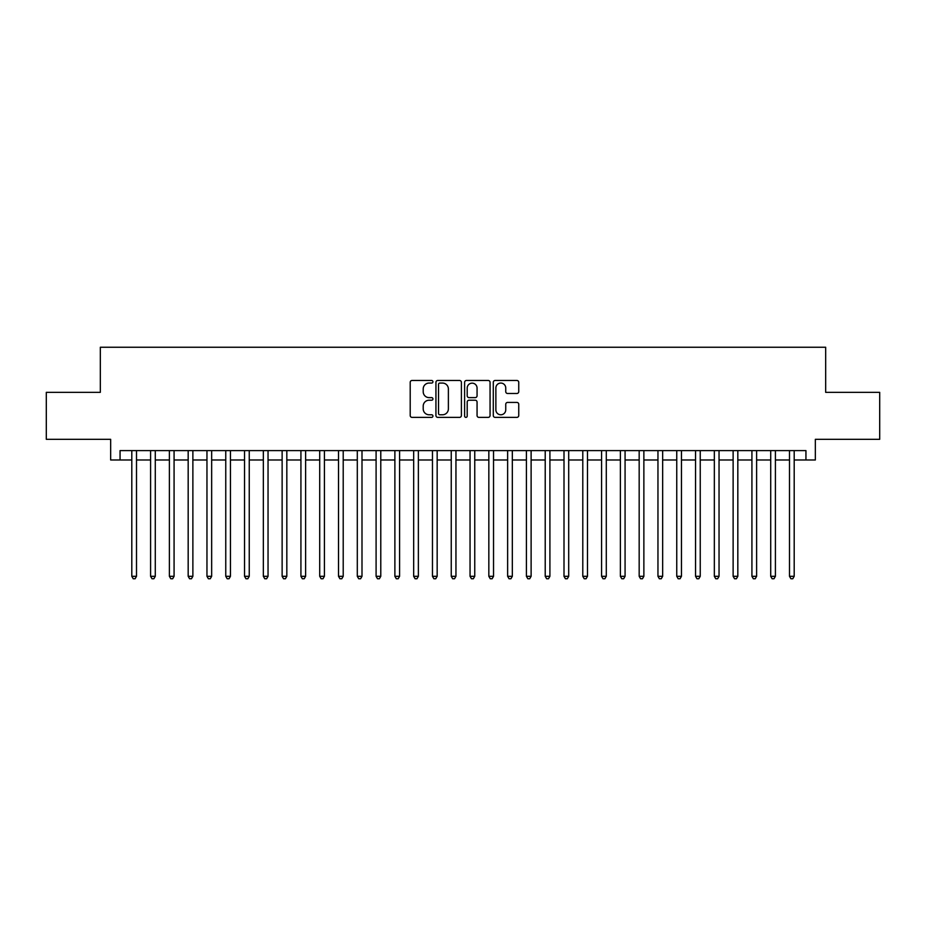 <?xml version="1.0" encoding="UTF-8"?>
<svg xmlns="http://www.w3.org/2000/svg" width="926" height="926" viewBox="0 0 926 926"><rect width="100%" height="100%" fill="white"/><g stroke="black" fill="none" stroke-linecap="round" stroke-linejoin="round"><path stroke-width="1.39" d="M432.94 381.767A1.296 1.296 0 0 0 431.643 380.482L412.047 380.482A1.84 1.84 0 0 0 410.206 382.322L410.206 415.519A1.84 1.84 0 0 0 412.047 417.371L431.643 417.371A1.296 1.296 0 0 0 432.94 416.075A1.296 1.296 0 0 0 431.643 414.779L429.108 414.779A5.903 5.903 0 0 1 423.205 408.887L423.205 406.12A5.903 5.903 0 0 1 429.108 400.217L431.643 400.217A1.296 1.296 0 0 0 432.94 398.921A1.296 1.296 0 0 0 431.643 397.624L429.108 397.624A5.903 5.903 0 0 1 423.205 391.733L423.205 388.966A5.903 5.903 0 0 1 429.108 383.063L431.643 383.063A1.296 1.296 0 0 0 432.94 381.767M516.905 393.481A1.84 1.84 0 0 0 518.745 391.64L518.745 382.322A1.84 1.84 0 0 0 516.905 380.482L495.144 380.482A1.84 1.84 0 0 0 493.292 382.322L493.292 415.519A1.84 1.84 0 0 0 495.144 417.371L516.905 417.371A1.84 1.84 0 0 0 518.745 415.519L518.745 404.268A1.84 1.84 0 0 0 516.905 402.428L507.587 402.428A1.84 1.84 0 0 0 505.746 404.268L505.746 409.848A4.931 4.931 0 0 1 500.816 414.779A4.931 4.931 0 0 1 495.873 409.848L495.873 387.994A4.931 4.931 0 0 1 500.816 383.063A4.931 4.931 0 0 1 505.746 387.994L505.746 391.64A1.84 1.84 0 0 0 507.587 393.481L516.905 393.481M120.056 459.99L120.056 450.603L805.944 450.603L805.944 459.99L815.343 459.99L815.343 439.318L879.7 439.318L879.7 392.346L825.679 392.346L825.679 347.25L100.321 347.25L100.321 392.346L46.3 392.346L46.3 439.318L110.657 439.318L110.657 459.99L131.805 459.99M461.391 382.322A1.84 1.84 0 0 0 459.539 380.482L437.778 380.482A1.84 1.84 0 0 0 435.938 382.322L435.938 415.519A1.84 1.84 0 0 0 437.778 417.371L459.539 417.371A1.84 1.84 0 0 0 461.391 415.519L461.391 382.322M466.461 380.482L488.222 380.482A1.84 1.84 0 0 1 490.062 382.322L490.062 415.519A1.84 1.84 0 0 1 488.222 417.371L478.904 417.371A1.84 1.84 0 0 1 477.064 415.519L477.064 402.058A1.84 1.84 0 0 0 475.223 400.217L469.042 400.217A1.84 1.84 0 0 0 467.202 402.058L467.202 416.075A1.296 1.296 0 0 1 465.905 417.371A1.296 1.296 0 0 1 464.609 416.075L464.609 382.322A1.84 1.84 0 0 1 466.461 380.482M136.504 459.99L150.591 459.99M155.29 459.99L169.389 459.99M174.076 459.99L188.175 459.99M192.874 459.99L206.961 459.99M211.66 459.99L225.759 459.99M230.458 459.99L244.545 459.99M249.244 459.99L263.343 459.99M268.042 459.99L282.129 459.99M286.829 459.99L300.927 459.99M305.626 459.99L319.713 459.99M324.413 459.99L338.511 459.99M343.21 459.99L357.297 459.99M361.997 459.99L376.095 459.99M380.783 459.99L394.881 459.99M399.581 459.99L413.667 459.99M418.367 459.99L432.465 459.99M437.165 459.99L451.251 459.99M455.951 459.99L470.049 459.99M474.749 459.99L488.835 459.99M493.535 459.99L507.633 459.99M512.333 459.99L526.419 459.99M531.119 459.99L545.217 459.99M549.905 459.99L564.003 459.99M568.703 459.99L582.79 459.99M587.489 459.99L601.587 459.99M606.287 459.99L620.374 459.99M625.073 459.99L639.172 459.99M643.871 459.99L657.958 459.99M662.657 459.99L676.756 459.99M681.455 459.99L695.542 459.99M700.241 459.99L714.34 459.99M719.039 459.99L733.126 459.99M737.825 459.99L751.924 459.99M756.611 459.99L770.71 459.99M775.409 459.99L789.496 459.99M794.195 459.99L805.944 459.99M439.804 383.063A1.296 1.296 0 0 0 438.519 384.348L438.519 413.494A1.296 1.296 0 0 0 439.804 414.779L442.478 414.779A5.903 5.903 0 0 0 448.381 408.887L448.381 388.966A5.903 5.903 0 0 0 442.478 383.063L439.804 383.063M477.064 388.087A4.931 4.931 0 0 0 472.133 383.156A4.931 4.931 0 0 0 467.202 388.087L467.202 395.784A1.84 1.84 0 0 0 469.042 397.624L475.223 397.624A1.84 1.84 0 0 0 477.064 395.784L477.064 388.087M136.504 450.603L136.504 576.308L131.805 576.308L131.805 450.603M136.504 576.308L135.092 578.75L133.205 578.75L131.805 576.308M155.29 450.603L155.29 576.308L150.591 576.308L150.591 450.603M155.29 576.308L153.878 578.75L152.003 578.75L150.591 576.308M174.076 450.603L174.076 576.308L169.389 576.308L169.389 450.603M174.076 576.308L172.676 578.75L170.789 578.75L169.389 576.308M192.874 450.603L192.874 576.308L188.175 576.308L188.175 450.603M192.874 576.308L191.462 578.75L189.587 578.75L188.175 576.308M211.66 450.603L211.66 576.308L206.961 576.308L206.961 450.603M211.66 576.308L210.26 578.75L208.373 578.75L206.961 576.308M230.458 450.603L230.458 576.308L225.759 576.308L225.759 450.603M230.458 576.308L229.046 578.75L227.171 578.75L225.759 576.308M249.244 450.603L249.244 576.308L244.545 576.308L244.545 450.603M249.244 576.308L247.832 578.75L245.957 578.75L244.545 576.308M268.042 450.603L268.042 576.308L263.343 576.308L263.343 450.603M268.042 576.308L266.63 578.75L264.755 578.75L263.343 576.308M286.829 450.603L286.829 576.308L282.129 576.308L282.129 450.603M286.829 576.308L285.416 578.75L283.541 578.75L282.129 576.308M305.626 450.603L305.626 576.308L300.927 576.308L300.927 450.603M305.626 576.308L304.214 578.75L302.339 578.75L300.927 576.308M324.413 450.603L324.413 576.308L319.713 576.308L319.713 450.603M324.413 576.308L323 578.75L321.125 578.75L319.713 576.308M343.21 450.603L343.21 576.308L338.511 576.308L338.511 450.603M343.21 576.308L341.798 578.75L339.911 578.75L338.511 576.308M361.997 450.603L361.997 576.308L357.297 576.308L357.297 450.603M361.997 576.308L360.584 578.75L358.709 578.75L357.297 576.308M380.783 450.603L380.783 576.308L376.095 576.308L376.095 450.603M380.783 576.308L379.382 578.75L377.495 578.75L376.095 576.308M399.581 450.603L399.581 576.308L394.881 576.308L394.881 450.603M399.581 576.308L398.168 578.75L396.293 578.75L394.881 576.308M418.367 450.603L418.367 576.308L413.667 576.308L413.667 450.603M418.367 576.308L416.966 578.75L415.079 578.75L413.667 576.308M437.165 450.603L437.165 576.308L432.465 576.308L432.465 450.603M437.165 576.308L435.752 578.75L433.877 578.75L432.465 576.308M455.951 450.603L455.951 576.308L451.251 576.308L451.251 450.603M455.951 576.308L454.539 578.75L452.664 578.75L451.251 576.308M474.749 450.603L474.749 576.308L470.049 576.308L470.049 450.603M474.749 576.308L473.336 578.75L471.461 578.75L470.049 576.308M493.535 450.603L493.535 576.308L488.835 576.308L488.835 450.603M493.535 576.308L492.123 578.75L490.248 578.75L488.835 576.308M512.333 450.603L512.333 576.308L507.633 576.308L507.633 450.603M512.333 576.308L510.92 578.75L509.034 578.75L507.633 576.308M531.119 450.603L531.119 576.308L526.419 576.308L526.419 450.603M531.119 576.308L529.707 578.75L527.832 578.75L526.419 576.308M549.905 450.603L549.905 576.308L545.217 576.308L545.217 450.603M549.905 576.308L548.505 578.75L546.618 578.75L545.217 576.308M568.703 450.603L568.703 576.308L564.003 576.308L564.003 450.603M568.703 576.308L567.291 578.75L565.416 578.75L564.003 576.308M587.489 450.603L587.489 576.308L582.79 576.308L582.79 450.603M587.489 576.308L586.089 578.75L584.202 578.75L582.79 576.308M606.287 450.603L606.287 576.308L601.587 576.308L601.587 450.603M606.287 576.308L604.875 578.75L603 578.75L601.587 576.308M625.073 450.603L625.073 576.308L620.374 576.308L620.374 450.603M625.073 576.308L623.661 578.75L621.786 578.75L620.374 576.308M643.871 450.603L643.871 576.308L639.172 576.308L639.172 450.603M643.871 576.308L642.459 578.75L640.584 578.75L639.172 576.308M662.657 450.603L662.657 576.308L657.958 576.308L657.958 450.603M662.657 576.308L661.245 578.75L659.37 578.75L657.958 576.308M681.455 450.603L681.455 576.308L676.756 576.308L676.756 450.603M681.455 576.308L680.043 578.75L678.168 578.75L676.756 576.308M700.241 450.603L700.241 576.308L695.542 576.308L695.542 450.603M700.241 576.308L698.829 578.75L696.954 578.75L695.542 576.308M719.039 450.603L719.039 576.308L714.34 576.308L714.34 450.603M719.039 576.308L717.627 578.75L715.74 578.75L714.34 576.308M737.825 450.603L737.825 576.308L733.126 576.308L733.126 450.603M737.825 576.308L736.413 578.75L734.538 578.75L733.126 576.308M756.611 450.603L756.611 576.308L751.924 576.308L751.924 450.603M756.611 576.308L755.211 578.75L753.324 578.75L751.924 576.308M775.409 450.603L775.409 576.308L770.71 576.308L770.71 450.603M775.409 576.308L773.997 578.75L772.122 578.75L770.71 576.308M794.195 450.603L794.195 576.308L789.496 576.308L789.496 450.603M794.195 576.308L792.795 578.75L790.908 578.75L789.496 576.308"/></g></svg>
